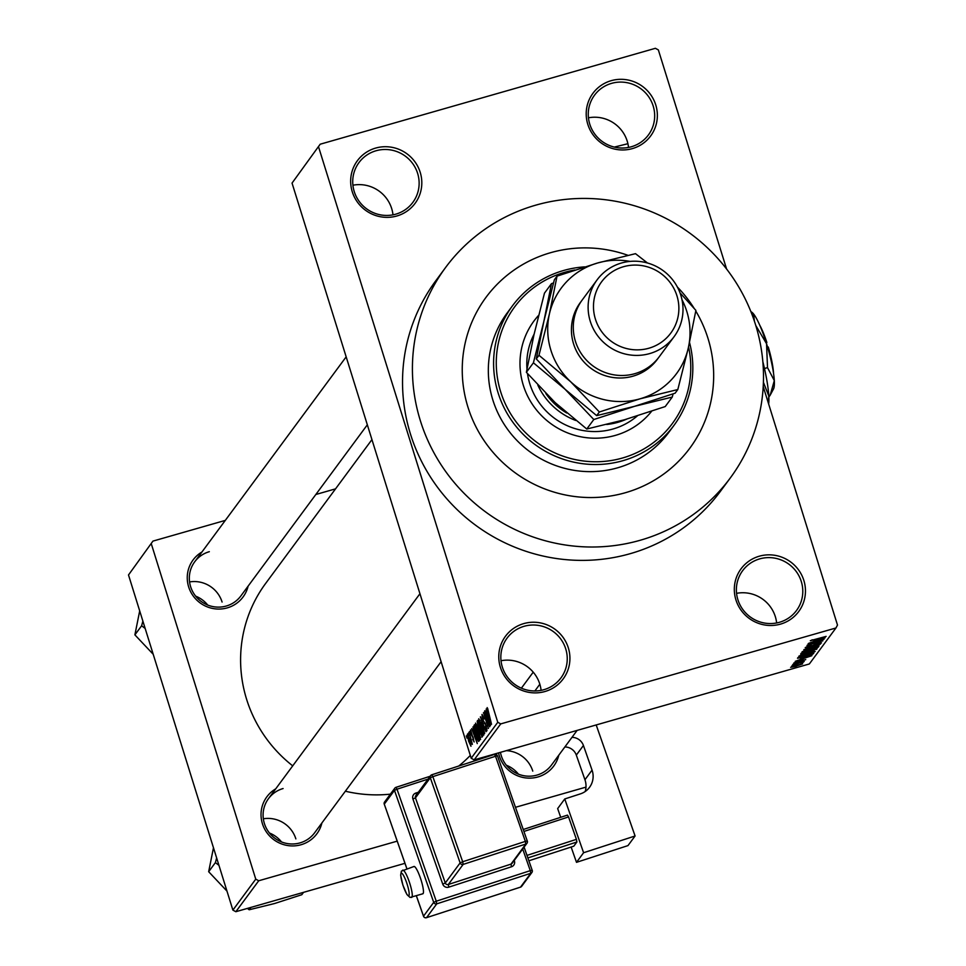 <?xml version="1.0" encoding="UTF-8"?>
<svg xmlns="http://www.w3.org/2000/svg" width="966" height="966" viewBox="0 0 966 966"><rect width="100%" height="100%" fill="white"/><g stroke="black" fill="none" stroke-linecap="round" stroke-linejoin="round"><path stroke-width="1.45" d="M632.356 148.607A35.887 35.03 -143.5 0 1 587.811 124.36A35.887 35.03 -143.5 0 1 611.2 80.673A35.887 35.03 -143.5 0 1 655.757 104.92A35.887 35.03 -143.5 0 1 632.356 148.607M611.599 83.354A33.496 32.687 36.5 0 0 594.537 95.151A33.496 32.687 36.5 0 0 594.513 133.694A33.496 32.687 36.5 0 0 631.341 146.76A33.496 32.687 36.5 0 0 648.403 134.962A33.496 32.687 36.5 0 0 648.428 96.419A33.496 32.687 36.5 0 0 611.599 83.354M780.468 624.133A35.887 35.03 -143.5 0 1 735.923 599.886A35.887 35.03 -143.5 0 1 759.312 556.199A35.887 35.03 -143.5 0 1 803.857 580.445A35.887 35.03 -143.5 0 1 780.468 624.133M759.711 558.879A33.496 32.687 36.5 0 0 742.649 570.677A33.496 32.687 36.5 0 0 742.625 609.22A33.496 32.687 36.5 0 0 779.453 622.285A33.496 32.687 36.5 0 0 796.515 610.488A33.496 32.687 36.5 0 0 796.539 571.944A33.496 32.687 36.5 0 0 759.711 558.879M544.933 691.523A35.887 35.03 -143.5 0 1 500.376 667.289A35.887 35.03 -143.5 0 1 523.765 623.601A35.887 35.03 -143.5 0 1 568.322 647.836A35.887 35.03 -143.5 0 1 544.933 691.523M524.164 626.282A33.496 32.687 36.5 0 0 507.102 638.079A33.496 32.687 36.5 0 0 507.09 676.623A33.496 32.687 36.5 0 0 543.906 689.688A33.496 32.687 36.5 0 0 560.968 677.89A33.496 32.687 36.5 0 0 560.992 639.347A33.496 32.687 36.5 0 0 524.164 626.282M396.821 215.998A35.887 35.03 -143.5 0 1 352.264 191.763A35.887 35.03 -143.5 0 1 375.653 148.076A35.887 35.03 -143.5 0 1 420.21 172.322A35.887 35.03 -143.5 0 1 396.821 215.998M376.052 150.756A33.496 32.687 36.5 0 0 359.002 162.554A33.496 32.687 36.5 0 0 358.978 201.097A33.496 32.687 36.5 0 0 395.806 214.162A33.496 32.687 36.5 0 0 412.856 202.365A33.496 32.687 36.5 0 0 412.88 163.822A33.496 32.687 36.5 0 0 376.052 150.756M248.117 586.12A31.093 30.357 -143.5 0 1 227.264 607.88A31.093 30.357 -143.5 0 1 190.012 590.467A31.093 30.357 -143.5 0 1 201.942 551.997M209.32 551.695A28.702 28.014 36.5 0 0 194.697 561.801A28.702 28.014 36.5 0 0 194.685 594.839A28.702 28.014 36.5 0 0 226.249 606.032A28.702 28.014 36.5 0 0 240.872 595.925L367.334 424.811M558.795 755.183A31.093 30.357 -143.5 0 1 537.941 776.954A31.093 30.357 -143.5 0 1 498.541 752.888M500.448 752.345A28.702 28.014 36.5 0 0 536.927 775.106A28.702 28.014 36.5 0 0 551.538 764.987L577.1 730.417M321.895 822.972A31.093 30.357 -143.5 0 1 301.03 844.743A31.093 30.357 -143.5 0 1 263.79 827.319A31.093 30.357 -143.5 0 1 275.721 788.848M283.098 788.546A28.702 28.014 36.5 0 0 268.476 798.653A28.702 28.014 36.5 0 0 268.451 831.69A28.702 28.014 36.5 0 0 300.015 842.895A28.702 28.014 36.5 0 0 314.638 832.777L441.112 661.674M640.144 540.284A177.019 172.781 36.5 0 0 730.32 477.929A177.019 172.781 36.5 0 0 730.429 274.199A177.019 172.781 36.5 0 0 535.768 205.154A177.019 172.781 36.5 0 0 445.592 267.497A177.019 172.781 36.5 0 0 445.483 471.239A177.019 172.781 36.5 0 0 640.144 540.284M445.592 267.497L435.702 280.889A177.019 172.781 36.5 0 0 435.594 484.618A177.019 172.781 36.5 0 0 630.255 553.663A177.019 172.781 36.5 0 0 720.419 491.32L730.32 477.929M458.729 766.026A133.96 130.76 36.5 0 0 470.309 755.424M550.572 252.706A126.788 123.757 36.5 0 0 485.995 297.359A126.788 123.757 36.5 0 0 485.922 443.273A126.788 123.757 36.5 0 0 625.34 492.732A126.788 123.757 36.5 0 0 689.917 448.067A126.788 123.757 36.5 0 0 695.774 311.016A126.788 123.757 36.5 0 1 689.917 448.067L689.917 448.067A126.788 123.757 36.5 0 1 625.34 492.732A126.788 123.757 36.5 0 1 485.922 443.273A126.788 123.757 36.5 0 1 485.995 297.359A126.788 123.757 36.5 0 1 550.572 252.706A126.788 123.757 36.5 0 1 627.912 255.302A126.788 123.757 36.5 0 0 550.572 252.706M320.193 144.212L292.046 183.093L320.193 144.212L655.383 48.3L658.353 49.918L726.601 269.043M763.212 386.569L837.498 625.074L835.94 627.985L500.738 723.896L474.161 759.868L471.191 758.25L497.768 722.29L500.738 723.896M467.435 734.257L469.669 739.533L470.985 746.247L468.607 741.139L467.339 734.245M468.945 732.325L472.362 744.375L469.198 732.252M470.623 729.97L474.149 741.96L472.664 739.28L473.63 740.318L473.449 738.567L471.106 734.402L470.502 729.958M473.992 725.502L474.56 724.717L479.498 740.572L478.544 741.441L475.743 734.522L473.992 725.502L474.741 725.285M482.119 737.022L478.037 726.637L477.192 721.167L477.796 720.346L482.734 736.201L481.986 737.13M480.344 716.905L486.055 731.697L481.032 718.607L484.666 733.58L480.609 716.82M484.546 711.217L489.677 726.806L484.678 715.504L488.434 728.473L483.495 712.63L488.494 723.908L484.799 711.145M487.625 708.344L491.525 724.295L487.142 707.595M292.046 183.093L471.191 758.25M318.635 147.122L497.768 722.29M486.188 708.996L490.523 725.647L484.956 710.65L486.816 714.876L487.492 713.959L486.453 708.911M482.119 714.478L484.171 719.03L482.42 716.434L482.867 719.694L486.164 725.671L486.961 730.767L484.896 726.843L486.381 728.932L485.391 724.355L482.674 719.984L481.974 714.466M483.157 716.18L482.42 716.434M486.296 728.992L486.949 728.762L486.296 728.992M483.833 734.993L480.537 727.869L478.774 718.728L481.998 725.623L483.737 735.066M480.609 739.364L477.313 732.252L475.538 723.111L478.762 730.006L480.5 739.449M472.929 726.939L477.264 743.603L471.698 728.593L473.545 732.82L474.234 731.902L473.183 726.867M469.5 731.564L470.213 733.822L469.766 731.491M468.16 733.387L468.86 735.657L468.413 733.315M466.3 735.899L467.013 738.157L466.554 735.826M793.931 665.489L791.673 666.142L793.871 665.296M798.435 663.364L792.458 665.079L804.183 661.505L802.142 662.302L803.157 662.459L798.375 663.171M801.913 662.604L800.681 662.507M795.284 663.666L793.014 664.318L795.223 663.473M795.308 662.229L805.741 659.621L797.047 662.628L793.798 663.05L797.976 661.336L795.272 662.253M804.086 660.092L802.879 659.959M801.007 658.558L811.899 655.685L795.211 661.348L800.319 659.488L800.935 658.365M798.906 656.119L807.588 652.823L815.171 651.47L806.272 654.827L798.87 656.264M802.142 651.748L810.824 648.452L818.407 647.099L809.496 650.456L802.094 651.893M810.341 640.651L826.147 636.389L810.305 640.748M812.08 639.794L813.167 640.084M835.94 627.985L809.351 663.956L474.161 759.868M814.266 640.615L825.157 637.741L808.47 643.404L813.589 641.533L814.205 640.41M820.738 640.337L808.047 643.972L824.107 639.166L810.353 644.213L822.863 640.844L807.008 645.385L820.677 640.144M806.924 646.616L809.375 646.834L817.743 643.356L821.523 642.873L816.198 645.022L819.663 643.404L817.49 643.634L809.206 647.087L805.221 647.57L811.235 645.155L806.852 646.64M819.096 645.952L803.857 649.647L820.484 644.068L805.813 648.971L819.023 645.735M804.75 653.402L800.693 653.922L801.309 653.101L817.164 648.56L812.02 651.265L804.69 653.209M804.763 656.965L797.493 658.244L798.073 657.472L813.927 652.931L812.768 654.187L804.714 656.771M796.177 666.323L790.635 667.325L802.577 663.908L796.117 666.129M694.192 308.42A126.788 123.757 36.5 0 0 677.408 287.071A126.788 123.757 36.5 0 1 694.192 308.42M128.502 574.963L152.942 541.105L128.502 574.963L232.891 910.105L255.761 879.145L258.731 880.763L235.849 911.711L232.891 910.105M151.372 544.015L255.761 879.145M523.512 829.408L567.465 815.111L568.563 816.934L523.946 831.436M404.959 863.326L235.849 911.711M585.988 787.121L515.494 807.298M397.195 841.144L258.731 880.763M335.54 488.856L315.834 494.495M225.295 520.396L152.942 541.105M371.946 439.602L265.698 583.355A133.96 130.76 36.5 0 0 292.722 765.857M345.357 791.214A133.96 130.76 36.5 0 0 390.385 794.149M588.451 117.816A33.496 32.687 -143.5 0 1 628.528 147.436M736.563 593.341A33.496 32.687 -143.5 0 1 776.64 622.961M501.016 660.732A33.496 32.687 -143.5 0 1 541.093 690.352M352.904 185.218A33.496 32.687 -143.5 0 1 392.981 214.826M820.484 639.106L815.509 640.917L823.394 638.369L820.412 638.9M815.268 640.156L815.509 640.917M803.7 650.867L804.002 651.821M803.869 650.794L809.75 650.178L816.439 647.039M816.548 647.631L803.809 650.818M816.367 648.79L816.548 649.393M815.05 649.164L810.377 650.71L809.955 651.446L812.02 651.265M808.627 650.999L808.916 651.929M811.959 651.072L815.111 649.357M809.713 650.686L809.919 651.362L809.689 650.698M809.834 650.661L809.955 651.446M808.518 651.241L802.541 653.62L808.457 651.048M802.36 652.799L802.541 653.62M800.476 655.238L800.766 656.192M800.633 655.165L806.513 654.55L813.203 651.422M813.324 652.002L800.572 655.19M812.515 653.342L812.768 654.187M811.814 653.535L799.317 657.87L799.099 657.182M799.208 657.146L801.188 657.689L804.992 656.687L811.875 653.728M807.214 657.049L802.239 658.86L810.124 656.312L807.153 656.844M801.997 658.1L802.239 658.86M792.168 666.504L800.911 664.282M800.935 664.367L792.132 666.516M487.915 714.562L486.816 714.876M489.255 720.757L487.999 715.903L487.456 716.639L490.1 723.884L489.508 720.684M485.174 723.063L484.147 723.353M483.857 733.013L483.181 733.206L481.793 725.864L479.353 720.588L481.949 731.129L483.857 732.977M480.066 720.346L479.353 720.588M482.215 734.534L480.488 729.873L479.522 730.163M480.742 729.801L479.957 730.803L480.452 733.242L481.962 734.607M482.348 734.969L481.418 735.235L482.324 734.872M479.909 728.026L478.182 722.459L478.23 726.36L479.522 728.545L480.162 727.953M480.283 728.328L479.365 728.666L480.307 728.4M480.03 737.517L478.556 730.248L476.117 724.959L477.518 732.035L478.725 735.5L480.621 737.348L480.03 737.517M478.725 738.978L474.946 726.843L475.948 734.269L478.001 739.521L478.979 738.905M479.088 739.256L478.001 739.521M474.656 732.506L473.545 732.82M475.996 738.7L474.741 733.846L474.197 734.583L476.842 741.828L476.25 738.628M470.949 744.472L467.773 735.959L468.776 740.753L470.949 744.448M538.642 315.339A74.153 72.378 36.5 0 0 533.884 321.11A74.153 72.378 36.5 0 0 533.836 406.457A74.153 72.378 36.5 0 0 615.378 435.388A74.153 72.378 36.5 0 0 651.615 411.275M574.915 269.997A98.073 95.731 36.5 0 0 564.603 272.352A98.073 95.731 36.5 0 0 500.666 391.761A98.073 95.731 36.5 0 0 622.442 458.029A98.073 95.731 36.5 0 0 688.553 346.854M689.519 342.519A100.476 98.073 -143.5 0 1 674.014 425.318A100.476 98.073 -143.5 0 1 622.828 460.71A100.476 98.073 -143.5 0 1 512.354 421.526A100.476 98.073 -143.5 0 1 512.415 305.896A100.476 98.073 -143.5 0 1 563.589 270.504A100.476 98.073 -143.5 0 1 584.623 266.882M512.415 305.896L507.162 312.996A100.476 98.073 36.5 0 0 507.09 428.638A100.476 98.073 36.5 0 0 617.576 467.822A100.476 98.073 36.5 0 0 668.75 432.43L674.014 425.318M637.306 415.923A66.98 65.374 -143.5 0 1 612.963 429.013A66.98 65.374 -143.5 0 1 527.484 373.576M526.977 369.024A66.98 65.374 -143.5 0 1 534.101 334.176M538.617 315.447A74.153 72.378 36.5 0 0 533.727 321.316M545.838 393.512A64.589 63.044 36.5 0 0 552.83 402.061A64.589 63.044 36.5 0 0 566.74 413.001M626.572 419.159A66.98 65.374 -143.5 0 1 606.745 424.485M575.76 420.476A66.98 65.374 -143.5 0 1 537.857 385.168M552.105 399.707L552.83 402.061L553.542 401.095M506.341 765.217A28.702 28.014 -143.5 0 1 518.428 774.14M532.761 771.11A28.702 28.014 36.5 0 0 506.365 750.654M142.871 621.102L141.628 625.763L145.166 628.455M222.083 602.035A28.702 28.014 36.5 0 0 189.565 581.93M195.675 596.155A28.702 28.014 -143.5 0 1 207.75 605.078M141.628 625.763L134.89 634.867L139.696 610.91M153.196 654.26L134.89 634.867M216.65 857.965L215.394 862.614L208.668 871.718L213.474 847.762M215.394 862.614L218.932 865.319M226.974 891.111L208.668 871.718M250.919 907.4L249.18 909.767L247.393 908.414M303.553 892.342L301.815 894.709L274.537 903.536L249.18 909.767M269.442 833.006A28.702 28.014 -143.5 0 1 281.517 841.929M295.862 838.886A28.702 28.014 36.5 0 0 263.344 818.794M597.085 279.874L582.244 299.943A47.841 46.694 36.5 0 0 582.22 355.005A47.841 46.694 36.5 0 0 634.831 373.673A47.841 46.694 36.5 0 0 659.198 356.816L674.039 336.748A47.841 46.694 -143.5 0 1 649.659 353.592A47.841 46.694 -143.5 0 1 597.048 334.936A47.841 46.694 -143.5 0 1 597.085 279.874A47.841 46.694 -143.5 0 1 621.452 263.018A47.841 46.694 -143.5 0 1 674.063 281.686A47.841 46.694 -143.5 0 1 674.039 336.748M648.874 348.231A43.059 42.033 36.5 0 0 676.949 295.801A43.059 42.033 36.5 0 0 623.481 266.713A43.059 42.033 36.5 0 0 595.406 319.13A43.059 42.033 36.5 0 0 648.874 348.231M553.494 282.941L551.477 283.654L543.882 321.292L533.413 362.805L565.038 389.226L593.8 419.522L634.457 406.348L672.251 397.074L673.109 393.899M672.251 397.074L665.236 406.565L624.567 419.739L586.773 429.025L555.148 402.605L526.385 372.308L533.993 334.671L544.462 293.157L551.477 283.654M533.413 362.805L526.385 372.308M593.8 419.522L586.773 429.025M630.122 261.4A71.762 70.047 36.5 0 0 597.712 262.957A71.762 70.047 36.5 0 0 549.449 313.769L538.98 355.283L570.604 381.691L599.367 411.987L640.023 398.825L677.818 389.54L675.125 393.186L634.457 406.348L596.674 415.634L565.038 389.226L536.287 358.929L543.882 321.292L554.351 279.778L557.044 276.131L549.449 313.769A71.762 70.047 36.5 0 0 570.604 381.691A71.762 70.047 36.5 0 0 640.023 398.825A71.762 70.047 36.5 0 0 688.287 348.026A71.762 70.047 36.5 0 0 681.996 299.738M677.818 389.54L688.287 348.026L695.894 310.388L679.992 292.831M647.474 262.994L635.507 253.672L597.712 262.957L557.044 276.131M538.98 355.283L536.287 358.929M599.367 411.987L596.674 415.634M422.504 893.767A14.357 2.56 -108 0 0 422.854 893.779A14.357 2.56 -108 0 0 423.12 893.574A14.357 2.56 -108 0 0 420.56 878.48A14.357 2.56 -108 0 0 413.979 866.478A14.357 2.56 -108 0 0 413.702 866.695M576.497 862.336L583.597 852.724L635.085 835.988L627.972 845.6L576.497 862.336L571.135 847.049M560.715 817.308L557.66 808.578L564.76 798.954L583.597 852.724M527.013 855.393L576.412 839.345L568.563 816.934M576.412 839.345L576.883 842.002L527.907 857.917M528.897 860.778L573.792 846.18L576.883 842.002M564.76 798.954L580.433 793.859A19.139 18.68 -143.5 0 0 592.061 770.119L583.428 745.486L576.316 755.098L584.949 779.743L592.061 770.119M596.191 724.959L635.085 835.988M571.981 737.348A11.966 11.677 -143.5 0 1 583.428 745.486M585.179 791.528A19.139 18.68 36.5 0 0 584.949 779.743M576.316 755.098A11.966 11.677 36.5 0 0 564.869 746.96M627.912 143.705L614.304 147.086M766.376 343.147L766.859 342.483L766.195 342.568M759.795 325.3A31.093 5.41 74 0 1 766.859 342.483M755.786 325.506L766.545 343.715L767.511 367.635L774.309 380.604L770.168 395.191L768.851 397.074M767.511 367.635L764.468 368.517M751.137 311.825A40.669 7.076 74 0 1 751.488 311.994L753.54 313.926L754.434 321.304M762.838 361.67A57.417 9.986 74 0 1 768.791 395.975A57.417 9.986 74 0 1 768.658 404.078M763.406 382.307L768.791 395.975L768.26 402.786M751.488 311.994A40.669 7.076 74 0 1 753.54 313.926A40.669 7.076 74 0 1 766.545 343.715A40.669 7.076 74 0 1 774.309 380.604A40.669 7.076 74 0 1 773.512 388.96L770.3 394.961M767.572 347.096L768.272 347.011A31.093 5.41 74 0 1 773.524 373.262M485.391 723.534L484.751 723.715M477.977 720.938L477.192 721.167M473.268 737.179L472.652 737.348M658.244 358.06A47.841 46.694 -143.5 0 1 632.972 376.185A47.841 46.694 -143.5 0 1 579.902 356.865A47.841 46.694 -143.5 0 1 581.339 301.223M402.508 870.33A14.357 2.56 72 0 1 402.786 870.125A14.357 2.56 72 0 1 409.367 882.115A14.357 2.56 72 0 1 411.927 897.209A14.357 2.56 72 0 1 411.661 897.414A14.357 2.56 72 0 1 411.118 897.317M408.908 895.699A11.966 2.137 -108 0 0 406.529 882.405A11.966 2.137 -108 0 0 401.059 873.3A11.966 2.137 -108 0 0 403.438 886.583A11.966 2.137 -108 0 0 408.908 895.699M428.047 779.115L397.014 789.198L436.258 901.206L530.286 870.644L522.703 849.005M448.792 887.15L448.321 884.494L510.99 864.123L525.83 844.043L463.149 864.413L448.321 884.494A2.391 2.33 -143.5 0 1 445.29 882.984L460.13 862.904L430.305 777.775L415.465 797.856L445.29 882.984L442.742 884.132A4.782 4.673 36.5 0 0 448.792 887.15L511.473 866.78A4.782 4.673 36.5 0 0 514.383 860.839M442.742 884.132L412.917 799.003A4.782 4.673 36.5 0 1 415.827 793.062L418.338 792.253M524.103 847.097L532.206 870.33A2.391 2.33 -143.5 0 1 531.892 872.479L521.688 886.281A2.391 2.33 -143.5 0 1 520.553 887.102L530.757 873.3L436.741 903.862L426.537 917.664L520.457 887.138M416.406 895.868L423.519 916.154L433.71 902.353L394.466 790.345A2.391 2.33 -143.5 0 1 395.927 787.375L430.16 776.253L395.975 787.338L397.014 789.198L394.466 790.345L384.275 804.147L406.915 868.772M524.079 847.134L532.169 870.233M431.862 774.78L494.483 754.398L495.534 756.257L432.853 776.64L462.678 861.757L525.359 841.386L495.534 756.257L497.478 755.883L527.255 840.975M511.473 866.78L510.99 864.123A2.391 2.33 -143.5 0 0 512.137 863.302L526.977 843.221A2.391 2.391 0 0 0 527.303 841.012L525.359 841.386L525.83 844.043A2.391 2.33 -143.5 0 0 527.291 841.072L497.478 755.883A2.391 2.391 0 0 0 494.483 754.398L431.802 774.78A2.391 2.391 0 0 0 430.619 775.626A2.391 2.33 -143.5 0 0 430.305 777.775L432.853 776.64L431.766 774.817A2.391 2.33 -143.5 0 0 430.619 775.626L415.778 795.706A2.391 2.33 -143.5 0 0 415.465 797.856L412.917 799.003M494.544 754.41A2.391 2.33 -143.5 0 1 497.418 755.847M462.678 861.757L460.13 862.904A2.391 2.33 -143.5 0 0 463.149 864.413L462.678 861.757M416.563 794.656L415.827 793.062M436.258 901.206L433.71 902.353A2.391 2.33 -143.5 0 0 436.741 903.862L436.258 901.206M384.275 804.147A2.391 2.33 -143.5 0 1 384.589 801.997A2.391 2.391 0 0 0 384.251 804.207L384.275 804.147M416.37 895.88L423.494 916.215A2.391 2.391 0 0 0 426.489 917.7L426.537 917.664A2.391 2.33 -143.5 0 1 423.519 916.154L423.555 916.251M384.311 804.243L406.879 868.784M530.286 870.644L530.757 873.3A2.391 2.33 -143.5 0 0 531.892 872.479A2.391 2.391 0 0 0 532.23 870.269L530.286 870.644M521.688 886.281A2.391 2.391 0 0 1 520.505 887.138L426.429 917.7M533.22 672.167L521.386 688.166M478.206 739.594L479.112 739.328M534.874 690.956L539.837 684.23M194.697 561.801L346.166 356.852M419.944 593.716L268.476 798.653M413.979 866.478L401.373 871.151L400.673 875.353L402.894 885.11L406.903 894.492L410.031 897.45L422.854 893.779M395.975 787.338A2.391 2.391 0 0 0 394.792 788.196L384.589 801.997"/></g></svg>
